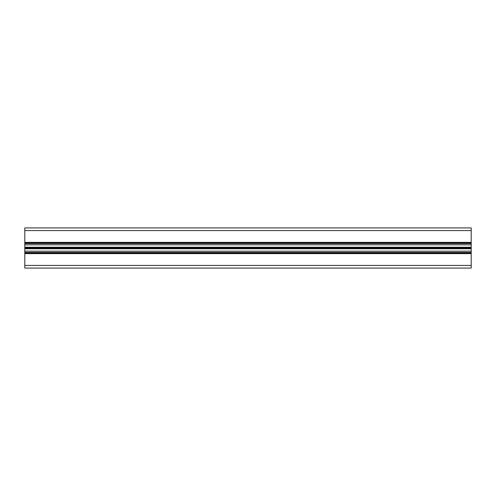 <?xml version="1.0" encoding="UTF-8"?>
<svg xmlns="http://www.w3.org/2000/svg" width="496" height="496" viewBox="0 0 496 496"><rect width="100%" height="100%" fill="white"/><g stroke="black" fill="none" stroke-linecap="round" stroke-linejoin="round"><path stroke-width="0.74" d="M471.2 265.41L471.2 227.912L24.8 227.912L24.8 268.088L471.2 268.088L471.2 265.41L24.8 265.41M471.2 242.823L24.8 242.823M471.2 243.536L24.8 243.536M471.2 252.464L24.8 252.464L471.2 252.464M471.2 253.177L24.8 253.177L471.2 253.177M471.2 248.087L24.8 248.087M471.2 244.832L24.8 244.832M471.2 227.912L24.8 227.912M471.2 230.59L24.8 230.59M471.2 242.377L24.8 242.377M471.2 243.269L24.8 243.269M471.2 247.231L24.8 247.231M471.2 247.337L24.8 247.337M471.2 247.913L24.8 247.913M471.2 248.663L24.8 248.663M471.2 248.769L24.8 248.769M471.2 251.168L24.8 251.168M471.2 252.731L24.8 252.731M471.2 253.623L24.8 253.623"/></g></svg>
